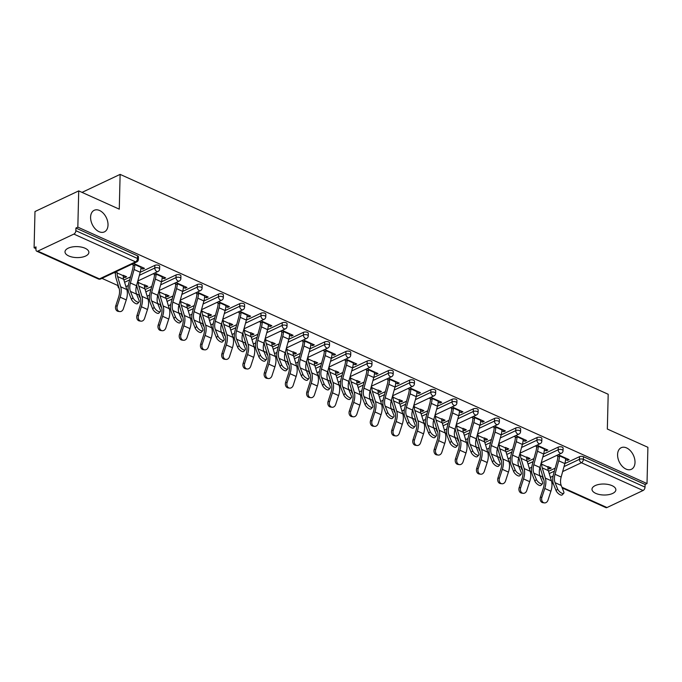 <?xml version="1.0" encoding="UTF-8"?>
<svg xmlns="http://www.w3.org/2000/svg" width="682" height="682" viewBox="0 0 682 682"><rect width="100%" height="100%" fill="white"/><g stroke="black" fill="none" stroke-linecap="round" stroke-linejoin="round"><path stroke-width="1.02" d="M617.585 454.579A11.935 7.817 64.7 0 0 622.214 466.266A11.935 7.817 64.7 0 0 631.396 469.293A11.935 7.817 64.7 0 0 635.01 462.422A11.935 7.817 64.7 0 0 630.381 450.734A11.935 7.817 64.7 0 0 621.2 447.707A11.935 7.817 64.7 0 0 617.585 454.579M90.595 217.166A11.935 7.817 64.7 0 0 95.224 228.854A11.935 7.817 64.7 0 0 104.406 231.88A11.935 7.817 64.7 0 0 108.02 225.009A11.935 7.817 64.7 0 0 103.391 213.321A11.935 7.817 64.7 0 0 94.21 210.295A11.935 7.817 64.7 0 0 90.595 217.166M68.78 255.963A11.935 5.49 -178.6 0 0 81.618 257.25A11.935 5.49 -178.6 0 0 88.873 252.4A11.935 5.49 -178.6 0 0 85.097 248.257A11.935 5.49 -178.6 0 0 72.249 246.961A11.935 5.49 -178.6 0 0 65.003 251.82A11.935 5.49 -178.6 0 0 68.78 255.963M595.77 493.376A11.935 5.49 -178.6 0 0 608.608 494.663A11.935 5.49 -178.6 0 0 615.863 489.812A11.935 5.49 -178.6 0 0 612.086 485.669A11.935 5.49 -178.6 0 0 599.239 484.373A11.935 5.49 -178.6 0 0 591.993 489.224A11.935 5.49 -178.6 0 0 595.77 493.376M34.1 247.796L36.01 246.893L35.95 249.544A2.796 1.679 -65.7 0 0 36.709 251.189A2.796 1.679 -65.7 0 0 37.8 251.121L73.878 234.088A2.796 1.679 -65.7 0 0 75.855 230.704L75.915 228.052L77.833 227.149L78.72 190.892L34.987 211.539L34.1 247.796L35.967 248.64M101.942 278.358L117.96 285.57M123.698 279.33L117.577 276.568A12.498 7.493 -65.7 0 1 117.134 272.945L123.254 275.698A12.498 7.493 -65.7 0 0 123.698 279.33L126.818 289.569L128.216 290.191M136.477 293.916L139.188 295.135M144.934 288.895L138.804 286.133A12.498 7.493 -65.7 0 1 138.361 282.51L144.49 285.264A12.498 7.493 -65.7 0 0 144.934 288.895L148.045 299.134L149.443 299.756M157.713 303.481L160.423 304.701M166.161 298.46L160.04 295.698A12.498 7.493 -65.7 0 1 159.597 292.075L165.717 294.829A12.498 7.493 -65.7 0 0 166.161 298.46L169.281 308.699L170.679 309.321M178.94 313.047L181.651 314.266M190.508 318.255L191.915 318.895M200.176 322.612L202.886 323.831M208.624 317.59L202.503 314.828A12.498 7.493 -65.7 0 1 202.06 311.205L208.18 313.959A12.498 7.493 -65.7 0 0 208.624 317.59L211.744 327.829L213.142 328.46M221.403 332.177L224.122 333.396M229.86 327.155L223.739 324.393A12.498 7.493 -65.7 0 1 223.287 320.77L229.416 323.524A12.498 7.493 -65.7 0 0 229.86 327.155L232.98 337.394L234.378 338.025M242.639 341.742L245.35 342.961M251.095 336.72L244.966 333.958A12.498 7.493 -65.7 0 1 244.523 330.335L250.644 333.089A12.498 7.493 -65.7 0 0 251.095 336.72L254.207 346.959L255.605 347.59M263.866 351.307L266.585 352.526M272.323 346.286L266.202 343.523A12.498 7.493 -65.7 0 1 265.75 339.9L271.879 342.654A12.498 7.493 -65.7 0 0 272.323 346.286L275.443 356.524L276.841 357.155M285.102 360.872L287.813 362.091M293.558 355.851L287.429 353.088A12.498 7.493 -65.7 0 1 286.986 349.465L293.107 352.219A12.498 7.493 -65.7 0 0 293.558 355.851L296.67 366.089L298.068 366.72M306.329 370.437L309.048 371.656M314.786 365.416L308.665 362.654A12.498 7.493 -65.7 0 1 308.221 359.03L314.342 361.792A12.498 7.493 -65.7 0 0 314.786 365.416L317.906 375.654L319.304 376.285M327.565 380.002L330.276 381.229M336.021 374.981L329.892 372.219A12.498 7.493 -65.7 0 1 329.449 368.595L335.578 371.358A12.498 7.493 -65.7 0 0 336.021 374.981L339.133 385.219L340.54 385.85M348.8 389.567L351.511 390.795M357.249 384.546L351.128 381.784A12.498 7.493 -65.7 0 1 350.684 378.16L356.805 380.923A12.498 7.493 -65.7 0 0 357.249 384.546L360.369 394.784L361.767 395.415M370.028 399.132L372.739 400.36M378.484 394.111L372.355 391.349A12.498 7.493 -65.7 0 1 371.912 387.726L378.041 390.488A12.498 7.493 -65.7 0 0 378.484 394.111L381.596 404.349L383.003 404.98M391.263 408.697L393.974 409.925M399.712 403.676L393.591 400.914A12.498 7.493 -65.7 0 1 393.147 397.291L399.268 400.053A12.498 7.493 -65.7 0 0 399.712 403.676L402.832 413.914L404.23 414.545M412.491 418.262L415.21 419.49M420.947 413.241L414.827 410.479A12.498 7.493 -65.7 0 1 414.375 406.856L420.504 409.618A12.498 7.493 -65.7 0 0 420.947 413.241L424.068 423.479L425.466 424.11M433.726 427.827L436.437 429.055M442.183 422.806L436.054 420.044A12.498 7.493 -65.7 0 1 435.61 416.421L441.731 419.183A12.498 7.493 -65.7 0 0 442.183 422.806L445.295 433.044L446.693 433.675M454.954 437.392L457.673 438.62M463.41 432.371L457.29 429.609A12.498 7.493 -65.7 0 1 456.846 425.986L462.967 428.748A12.498 7.493 -65.7 0 0 463.41 432.371L466.531 442.609L467.929 443.24M476.189 446.957L478.9 448.185M484.646 441.936L478.517 439.174A12.498 7.493 -65.7 0 1 478.073 435.551L484.203 438.313A12.498 7.493 -65.7 0 0 484.646 441.936L487.758 452.175L489.164 452.805M497.425 456.522L500.136 457.75M505.873 451.501L499.753 448.739A12.498 7.493 -65.7 0 1 499.309 445.116L505.43 447.878A12.498 7.493 -65.7 0 0 505.873 451.501L508.994 461.74L510.392 462.37M518.652 466.087L521.363 467.315M527.109 461.066L520.98 458.304A12.498 7.493 -65.7 0 1 520.537 454.681L526.666 457.443A12.498 7.493 -65.7 0 0 527.109 461.066L530.221 471.305L531.628 471.935M539.888 475.652L542.599 476.88M78.72 190.892L119.273 209.161L120.126 174.387L82.028 192.384M120.126 174.387L608.191 394.264L607.338 429.038L647.9 447.307L647.013 483.564L645.104 484.467L583.451 456.693L583.383 459.344L645.036 487.118L645.104 484.467M645.036 487.118A2.796 1.679 114.3 0 1 643.066 490.503L606.98 507.544A2.796 1.679 114.3 0 1 605.897 507.613L562.198 487.92M77.833 227.149L647.013 483.564M558.208 454.732L569.095 459.642L567.441 460.418L567.475 458.909M547.91 466.565L551.244 468.065L549.59 468.849L549.624 467.341M556.546 455.516L559.445 456.821M565.566 459.583L567.441 460.418M541.781 463.803L541.031 463.462M547.91 468.091L549.59 468.849M123.902 279.987L130.535 276.858M140.211 272.288L154.848 265.375A2.796 1.287 1.4 0 1 158.804 265.392A2.796 1.287 1.4 0 1 159.69 266.364L159.622 269.015A2.796 1.287 1.4 0 0 158.744 268.043A2.796 1.287 -178.6 0 0 154.788 268.026L154.848 265.375M75.915 228.052L137.576 255.827A2.796 1.287 1.4 0 1 138.455 256.799L138.395 259.45A2.796 1.287 1.4 0 0 137.508 258.478L137.576 255.827M548.541 471.288L555.182 468.159M563.733 493.282L562.207 494.893A4.194 1.679 -136.6 0 1 559.138 494.169A4.194 1.679 -136.6 0 1 556.086 490.639L557.612 489.02A4.194 1.679 43.4 0 0 560.664 492.549A4.194 1.679 43.4 0 0 563.733 493.282A4.194 1.679 43.4 0 0 563.741 491.782L561.209 485.456A12.498 7.493 114.3 0 1 560.527 481.168A12.498 7.493 114.3 0 1 561.167 477.033L564.858 463.572L579.495 456.676A2.796 1.287 1.4 0 1 583.451 456.693M162.163 277.847L164.03 278.682L165.683 277.898L154.797 272.996M153.143 273.78L156.033 275.085M144.499 284.829L147.841 286.329L146.178 287.113L146.221 285.596M144.499 286.355L146.178 287.113M138.369 282.067L137.619 281.726M166.365 299.117L172.998 295.988M182.682 291.419L197.32 284.505A2.796 1.287 1.4 0 1 201.267 284.522A2.796 1.287 1.4 0 1 202.153 285.494L202.094 288.145A2.796 1.287 1.4 0 0 201.207 287.173A2.796 1.287 -178.6 0 0 197.251 287.156L197.32 284.505M204.626 296.977L206.493 297.812L208.155 297.037L197.26 292.126M195.606 292.91L198.496 294.215M186.962 303.959L190.304 305.459L188.641 306.244L188.684 304.726M186.97 305.485L188.641 306.244M180.832 301.197L180.082 300.856M208.828 318.247L215.469 315.118M225.145 310.549L239.783 303.635A2.796 1.287 1.4 0 1 243.73 303.652A2.796 1.287 1.4 0 1 244.616 304.624L244.557 307.275A2.796 1.287 1.4 0 0 243.67 306.303A2.796 1.287 -178.6 0 0 239.714 306.286L239.783 303.635M247.089 316.107L248.956 316.942L250.618 316.167L239.723 311.256M238.069 312.041L240.968 313.345M229.425 323.089L232.767 324.589L231.104 325.374L231.147 323.856M229.433 324.615L231.104 325.374M223.304 320.327L222.554 319.986M251.291 337.377L257.932 334.248M266.483 359.371L264.957 360.983A4.194 1.679 -136.6 0 1 261.888 360.258A4.194 1.679 -136.6 0 1 258.845 356.729L260.371 355.109A4.194 1.679 43.4 0 0 263.414 358.638A4.194 1.679 43.4 0 0 266.483 359.371A4.194 1.679 43.4 0 0 266.492 357.871L263.96 351.545A12.498 7.493 114.3 0 1 263.278 347.257A12.498 7.493 114.3 0 1 263.917 343.123L267.608 329.662L282.246 322.765A2.796 1.287 1.4 0 1 286.201 322.782A2.796 1.287 1.4 0 1 287.079 323.754L287.02 326.405A2.796 1.287 1.4 0 0 286.133 325.433A2.796 1.287 -178.6 0 0 282.178 325.416L282.246 322.765M289.552 335.237L291.419 336.073L293.081 335.297L282.186 330.386M280.532 331.171L283.431 332.475M271.888 342.219L275.23 343.719L273.576 344.504L273.61 342.995M271.896 343.745L273.576 344.504M265.767 339.457L265.017 339.116M293.754 356.507L300.395 353.378M308.946 378.501L307.42 380.113A4.194 1.679 -136.6 0 1 304.351 379.388A4.194 1.679 -136.6 0 1 301.308 375.859L302.834 374.239A4.194 1.679 43.4 0 0 305.877 377.768A4.194 1.679 43.4 0 0 308.946 378.501A4.194 1.679 43.4 0 0 308.955 377.001L306.423 370.676A12.498 7.493 114.3 0 1 305.749 366.387A12.498 7.493 114.3 0 1 306.38 362.253L310.071 348.792L324.709 341.895A2.796 1.287 1.4 0 1 328.664 341.912A2.796 1.287 1.4 0 1 329.551 342.884L329.483 345.535A2.796 1.287 1.4 0 0 328.596 344.563A2.796 1.287 -178.6 0 0 324.641 344.546L324.709 341.895M332.015 354.367L333.882 355.203L335.544 354.427L324.658 349.516M322.995 350.301L325.894 351.605M314.351 361.349L317.693 362.85L316.039 363.634L316.073 362.125M314.359 362.875L316.039 363.634M308.23 358.587L307.48 358.246M336.217 375.637L342.858 372.508M351.409 397.632L349.883 399.243A4.194 1.679 -136.6 0 1 346.814 398.518A4.194 1.679 -136.6 0 1 343.771 394.989L345.297 393.369A4.194 1.679 43.4 0 0 348.34 396.898A4.194 1.679 43.4 0 0 351.409 397.632A4.194 1.679 43.4 0 0 351.418 396.131L348.886 389.806A12.498 7.493 114.3 0 1 348.212 385.518A12.498 7.493 114.3 0 1 348.843 381.383L352.543 367.922L367.172 361.025A2.796 1.287 1.4 0 1 371.127 361.042A2.796 1.287 1.4 0 1 372.014 362.014L371.946 364.665A2.796 1.287 1.4 0 0 371.059 363.694A2.796 1.287 -178.6 0 0 367.104 363.677L367.172 361.025M374.478 373.497L376.353 374.333L378.007 373.557L367.121 368.647M365.458 369.431L368.357 370.735M356.814 380.479L360.156 381.98L358.502 382.764L358.536 381.255M356.822 382.005L358.502 382.764M350.693 377.717L349.943 377.376M378.689 394.767L385.321 391.639M394.997 387.069L409.635 380.155A2.796 1.287 1.4 0 1 413.59 380.172A2.796 1.287 1.4 0 1 414.477 381.144L414.409 383.796A2.796 1.287 1.4 0 0 413.522 382.824A2.796 1.287 -178.6 0 0 409.575 382.807L409.635 380.155M416.941 392.627L418.816 393.463L420.47 392.687L409.584 387.777M407.921 388.561L410.82 389.865M399.285 399.609L402.619 401.11L400.965 401.894L400.999 400.385M399.285 401.135L400.965 401.894M393.156 396.847L392.406 396.506M421.152 413.897L427.785 410.769M437.46 406.199L452.098 399.285A2.796 1.287 1.4 0 1 456.053 399.302A2.796 1.287 1.4 0 1 456.94 400.274L456.872 402.926A2.796 1.287 1.4 0 0 455.994 401.954A2.796 1.287 -178.6 0 0 452.038 401.937L452.098 399.285M459.412 411.757L461.279 412.593L462.933 411.817L452.047 406.907M450.393 407.691L453.283 408.995M441.748 418.739L445.09 420.24L443.428 421.024L443.462 419.515M441.748 420.265L443.428 421.024M435.619 415.977L434.869 415.636M463.615 433.027L470.248 429.899M478.798 455.022L477.272 456.633A4.194 1.679 -136.6 0 1 474.212 455.908A4.194 1.679 -136.6 0 1 471.16 452.379L472.686 450.759A4.194 1.679 43.4 0 0 475.738 454.289A4.194 1.679 43.4 0 0 478.798 455.022A4.194 1.679 43.4 0 0 478.815 453.521L476.283 447.196A12.498 7.493 114.3 0 1 475.601 442.908A12.498 7.493 114.3 0 1 476.232 438.773L479.932 425.312L494.561 418.416A2.796 1.287 1.4 0 1 498.516 418.433A2.796 1.287 1.4 0 1 499.403 419.404L499.335 422.056A2.796 1.287 1.4 0 0 498.457 421.084A2.796 1.287 -178.6 0 0 494.501 421.067L494.561 418.416M501.875 430.888L503.742 431.723L505.396 430.947L494.51 426.037M492.856 426.821L495.746 428.125M484.211 437.87L487.553 439.37L485.891 440.154L485.934 438.645M484.211 439.396L485.891 440.154M478.082 435.107L477.332 434.766M506.078 452.157L512.719 449.029M521.261 474.152L519.744 475.763A4.194 1.679 -136.6 0 1 516.675 475.039A4.194 1.679 -136.6 0 1 513.623 471.509L515.149 469.889A4.194 1.679 43.4 0 0 518.201 473.419A4.194 1.679 43.4 0 0 521.261 474.152A4.194 1.679 43.4 0 0 521.278 472.652L518.746 466.326A12.498 7.493 114.3 0 1 518.064 462.038A12.498 7.493 114.3 0 1 518.704 457.903L522.395 444.442L537.032 437.546A2.796 1.287 1.4 0 1 540.979 437.563A2.796 1.287 1.4 0 1 541.866 438.535L541.806 441.186A2.796 1.287 1.4 0 0 540.92 440.214A2.796 1.287 -178.6 0 0 536.964 440.197L537.032 437.546M544.338 450.018L546.205 450.853L547.868 450.077L536.973 445.167M535.319 445.951L538.209 447.256M526.674 457L530.016 458.5L528.354 459.284L528.397 457.775M526.683 458.526L528.354 459.284M520.554 454.238L519.795 453.897M527.305 461.723L533.946 458.594M543.622 454.024L558.26 447.111A2.796 1.287 1.4 0 1 562.215 447.128A2.796 1.287 1.4 0 1 563.102 448.1L563.034 450.751A2.796 1.287 1.4 0 0 562.147 449.779A2.796 1.287 -178.6 0 0 558.2 449.762L558.26 447.111M505.439 447.435L508.781 448.935L507.127 449.719L507.161 448.21M505.447 448.961L507.127 449.719M499.318 444.673L498.568 444.332M523.103 440.453L524.978 441.288L526.632 440.512L515.745 435.602M514.083 436.386L516.982 437.691M484.842 442.592L491.483 439.464M501.159 434.894L515.797 427.981A2.796 1.287 1.4 0 1 519.752 427.998A2.796 1.287 1.4 0 1 520.639 428.969L520.571 431.621A2.796 1.287 1.4 0 0 519.684 430.649A2.796 1.287 -178.6 0 0 515.728 430.632L515.797 427.981M462.976 428.305L466.317 429.805L464.664 430.589L464.698 429.08M462.984 429.831L464.664 430.589M456.855 425.542L456.105 425.201M480.639 421.323L482.506 422.158L484.169 421.382L473.282 416.472M471.62 417.256L474.519 418.56M442.379 423.462L449.02 420.334M457.571 445.457L456.045 447.068A4.194 1.679 -136.6 0 1 452.976 446.343A4.194 1.679 -136.6 0 1 449.932 442.814L451.458 441.194A4.194 1.679 43.4 0 0 454.502 444.724A4.194 1.679 43.4 0 0 457.571 445.457A4.194 1.679 43.4 0 0 457.579 443.956L455.047 437.631A12.498 7.493 114.3 0 1 454.365 433.343A12.498 7.493 114.3 0 1 455.005 429.208L458.696 415.747L473.334 408.85A2.796 1.287 1.4 0 1 477.289 408.868A2.796 1.287 1.4 0 1 478.167 409.839L478.108 412.491A2.796 1.287 1.4 0 0 477.221 411.519A2.796 1.287 -178.6 0 0 473.265 411.502L473.334 408.85M420.513 409.174L423.854 410.675L422.201 411.459L422.235 409.95M420.521 410.7L422.201 411.459M414.392 406.412L413.642 406.071M438.176 402.192L440.043 403.028L441.706 402.252L430.811 397.342M429.157 398.126L432.056 399.43M399.916 404.332L406.557 401.204M415.108 426.327L413.582 427.938A4.194 1.679 -136.6 0 1 410.513 427.213A4.194 1.679 -136.6 0 1 407.469 423.684L408.987 422.064A4.194 1.679 43.4 0 0 412.039 425.594A4.194 1.679 43.4 0 0 415.108 426.327A4.194 1.679 43.4 0 0 415.116 424.826L412.584 418.501A12.498 7.493 114.3 0 1 411.902 414.213A12.498 7.493 114.3 0 1 412.542 410.078L416.233 396.617L430.871 389.72A2.796 1.287 1.4 0 1 434.826 389.737A2.796 1.287 1.4 0 1 435.704 390.709L435.645 393.361A2.796 1.287 1.4 0 0 434.758 392.389A2.796 1.287 -178.6 0 0 430.802 392.372L430.871 389.72M378.05 390.044L381.391 391.545L379.729 392.329L379.772 390.82M378.058 391.57L379.729 392.329M371.929 387.282L371.178 386.941M395.713 383.062L397.58 383.898L399.243 383.122L388.348 378.212M386.694 378.996L389.593 380.3M357.453 385.202L364.094 382.073M372.645 407.197L371.119 408.808A4.194 1.679 -136.6 0 1 368.05 408.083A4.194 1.679 -136.6 0 1 364.998 404.554L366.524 402.934A4.194 1.679 43.4 0 0 369.576 406.463A4.194 1.679 43.4 0 0 372.645 407.197A4.194 1.679 43.4 0 0 372.653 405.696L370.121 399.371A12.498 7.493 114.3 0 1 369.439 395.083A12.498 7.493 114.3 0 1 370.079 390.948L373.77 377.487L388.408 370.59A2.796 1.287 1.4 0 1 392.355 370.607A2.796 1.287 1.4 0 1 393.241 371.579L393.182 374.23A2.796 1.287 1.4 0 0 392.295 373.259A2.796 1.287 -178.6 0 0 388.339 373.242L388.408 370.59M335.587 370.914L338.928 372.415L337.266 373.199L337.309 371.69M335.587 372.44L337.266 373.199M329.457 368.152L328.707 367.811M353.25 363.932L355.117 364.768L356.771 363.992L345.885 359.082M344.231 359.866L347.121 361.17M314.99 366.072L321.623 362.943M331.307 358.374L345.936 351.46A2.796 1.287 1.4 0 1 349.892 351.477A2.796 1.287 1.4 0 1 350.778 352.449L350.71 355.1A2.796 1.287 1.4 0 0 349.832 354.128A2.796 1.287 -178.6 0 0 345.876 354.111L345.936 351.46M293.124 351.784L296.465 353.285L294.803 354.069L294.837 352.56M293.124 353.31L294.803 354.069M286.994 349.022L286.244 348.681M310.787 344.802L312.654 345.638L314.308 344.862L303.422 339.951M301.768 340.736L304.658 342.04M272.527 346.942L279.16 343.813M288.836 339.244L303.473 332.33A2.796 1.287 1.4 0 1 307.429 332.347A2.796 1.287 1.4 0 1 308.315 333.319L308.247 335.97A2.796 1.287 1.4 0 0 307.369 334.998A2.796 1.287 -178.6 0 0 303.413 334.981L303.473 332.33M250.661 332.654L253.994 334.154L252.34 334.939L252.374 333.43M250.661 334.18L252.34 334.939M244.531 329.892L243.781 329.551M268.324 325.672L270.191 326.507L271.845 325.732L260.959 320.821M259.296 321.606L262.195 322.91M230.064 327.812L236.697 324.683M245.247 349.806L243.721 351.418A4.194 1.679 -136.6 0 1 240.652 350.693A4.194 1.679 -136.6 0 1 237.609 347.164L239.135 345.544A4.194 1.679 43.4 0 0 242.178 349.073A4.194 1.679 43.4 0 0 245.247 349.806A4.194 1.679 43.4 0 0 245.256 348.306L242.732 341.98A12.498 7.493 114.3 0 1 242.05 337.692A12.498 7.493 114.3 0 1 242.681 333.558L246.381 320.097L261.01 313.2A2.796 1.287 1.4 0 1 264.966 313.217A2.796 1.287 1.4 0 1 265.852 314.189L265.784 316.84A2.796 1.287 1.4 0 0 264.897 315.868A2.796 1.287 -178.6 0 0 260.95 315.851L261.01 313.2M208.189 313.524L211.531 315.024L209.877 315.809L209.911 314.291M208.198 315.05L209.877 315.809M202.068 310.762L201.318 310.421M225.853 306.542L227.728 307.377L229.382 306.602L218.496 301.691M216.833 302.476L219.732 303.78M187.593 308.682L194.234 305.553M202.784 330.676L201.258 332.287A4.194 1.679 -136.6 0 1 198.189 331.563A4.194 1.679 -136.6 0 1 195.146 328.025L196.672 326.414A4.194 1.679 43.4 0 0 199.715 329.943A4.194 1.679 43.4 0 0 202.784 330.676A4.194 1.679 43.4 0 0 202.793 329.176L200.261 322.85A12.498 7.493 114.3 0 1 199.587 318.562A12.498 7.493 114.3 0 1 200.218 314.428L203.918 300.967L218.547 294.07A2.796 1.287 1.4 0 1 222.502 294.087A2.796 1.287 1.4 0 1 223.389 295.059L223.321 297.71A2.796 1.287 1.4 0 0 222.434 296.738A2.796 1.287 -178.6 0 0 218.487 296.721L218.547 294.07M165.726 294.394L169.068 295.894L167.414 296.679L167.448 295.161M165.735 295.92L167.414 296.679M159.605 291.632L158.855 291.291M183.39 287.412L185.265 288.247L186.919 287.472L176.033 282.561M174.37 283.345L177.269 284.65M145.13 289.552L151.771 286.423M160.321 311.546L158.795 313.157A4.194 1.679 -136.6 0 1 155.726 312.433A4.194 1.679 -136.6 0 1 152.683 308.895L154.209 307.284A4.194 1.679 43.4 0 0 157.252 310.813A4.194 1.679 43.4 0 0 160.321 311.546A4.194 1.679 43.4 0 0 160.33 310.046L157.798 303.72A12.498 7.493 114.3 0 1 157.124 299.432A12.498 7.493 114.3 0 1 157.755 295.297L161.455 281.837L176.084 274.94A2.796 1.287 1.4 0 1 180.039 274.957A2.796 1.287 1.4 0 1 180.926 275.929L180.858 278.58A2.796 1.287 1.4 0 0 179.971 277.608A2.796 1.287 -178.6 0 0 176.016 277.591L176.084 274.94M123.263 275.264L126.605 276.764L124.951 277.548L124.985 276.031M114.056 272.638L115.48 273.286M123.272 276.79L124.951 277.548M117.142 272.502L115.718 271.862M140.927 268.282L142.794 269.117L144.456 268.333L133.561 263.431M131.907 264.215L134.806 265.52M546.205 450.853L546.239 449.344M524.978 441.288L525.012 439.779M503.742 431.723L503.776 430.214M482.506 422.158L482.549 420.649M461.279 412.593L461.313 411.084M440.043 403.028L440.086 401.519M418.816 393.463L418.85 391.954M397.58 383.898L397.623 382.389M376.353 374.333L376.387 372.824M355.117 364.768L355.152 363.259M333.882 355.203L333.924 353.694M312.654 345.638L312.688 344.129M291.419 336.073L291.461 334.564M270.191 326.507L270.225 324.999M248.956 316.942L248.998 315.434M227.728 307.377L227.762 305.868M206.493 297.812L206.527 296.303M185.265 288.247L185.299 286.738M164.03 278.682L164.064 277.173M142.794 269.117L142.836 267.608M557.612 489.02L555.088 482.703A12.498 7.493 114.3 0 1 554.406 478.406A12.498 7.493 114.3 0 1 555.037 474.271L558.737 460.81A14.919 8.951 -65.7 0 0 559.496 455.874L559.504 455.32M557.85 456.105L557.833 456.659A12.498 7.493 114.3 0 1 557.203 460.793L553.503 474.254A14.919 8.951 -65.7 0 0 552.744 479.19A14.919 8.951 -65.7 0 0 553.562 484.314L556.086 490.639M558.737 460.81L564.858 463.572A14.919 8.951 -65.7 0 0 565.617 458.636L565.634 458.082M544.389 502.89A4.194 3.308 97.5 0 0 548.004 500.102L550.903 491.219A14.919 8.951 114.3 0 0 551.985 485.2A14.919 8.951 114.3 0 0 551.457 480.87L548.337 470.631A12.498 7.493 -65.7 0 1 547.893 467.008L541.772 464.246A12.498 7.493 -65.7 0 0 542.216 467.869L545.336 478.108A14.919 8.951 114.3 0 1 545.864 482.438A14.919 8.951 114.3 0 1 544.782 488.465L541.875 497.349A4.194 3.308 97.5 0 0 544.389 502.89L542.906 502.694A4.194 3.308 -82.5 0 1 540.4 497.152L543.298 488.269A12.498 7.493 -65.7 0 0 544.202 483.223A12.498 7.493 -65.7 0 0 543.759 479.599L540.647 469.352A14.919 8.951 114.3 0 1 540.153 466.659M542.497 483.717L540.971 485.328A4.194 1.679 -136.6 0 1 537.902 484.604A4.194 1.679 -136.6 0 1 534.859 481.074L536.384 479.455A4.194 1.679 43.4 0 0 539.428 482.984A4.194 1.679 43.4 0 0 542.497 483.717A4.194 1.679 43.4 0 0 542.505 482.217L539.974 475.891A12.498 7.493 114.3 0 1 539.3 471.603A12.498 7.493 114.3 0 1 539.931 467.468L543.631 454.007A14.919 8.951 -65.7 0 0 544.389 449.071L544.398 448.517M536.384 479.455L533.853 473.138A12.498 7.493 114.3 0 1 533.171 468.841A12.498 7.493 114.3 0 1 533.81 464.706L537.501 451.245A14.919 8.951 -65.7 0 0 538.26 446.309L538.277 445.755M536.615 446.539L536.606 447.094A12.498 7.493 114.3 0 1 535.967 451.228L532.275 464.689A14.919 8.951 -65.7 0 0 531.517 469.625A14.919 8.951 -65.7 0 0 532.327 474.749L534.859 481.074M515.149 469.889L512.617 463.572A12.498 7.493 114.3 0 1 511.943 459.276A12.498 7.493 114.3 0 1 512.574 455.141L516.274 441.68A14.919 8.951 -65.7 0 0 517.033 436.744L517.041 436.19M515.387 436.974L515.37 437.529A12.498 7.493 114.3 0 1 514.74 441.663L511.04 455.124A14.919 8.951 -65.7 0 0 510.281 460.06A14.919 8.951 -65.7 0 0 511.091 465.184L513.623 471.509M516.274 441.68L522.395 444.442A14.919 8.951 -65.7 0 0 523.154 439.506L523.171 438.952M500.034 464.587L498.508 466.198A4.194 1.679 -136.6 0 1 495.439 465.474A4.194 1.679 -136.6 0 1 492.395 461.944L493.921 460.324A4.194 1.679 43.4 0 0 496.965 463.854A4.194 1.679 43.4 0 0 500.034 464.587A4.194 1.679 43.4 0 0 500.042 463.087L497.51 456.761A12.498 7.493 114.3 0 1 496.837 452.473A12.498 7.493 114.3 0 1 497.468 448.338L501.168 434.877A14.919 8.951 -65.7 0 0 501.918 429.941L501.935 429.387M493.921 460.324L491.39 454.007A12.498 7.493 114.3 0 1 490.708 449.711A12.498 7.493 114.3 0 1 491.347 445.576L495.038 432.115A14.919 8.951 -65.7 0 0 495.797 427.179L495.814 426.625M494.152 427.409L494.143 427.964A12.498 7.493 114.3 0 1 493.504 432.098L489.812 445.559A14.919 8.951 -65.7 0 0 489.054 450.495A14.919 8.951 -65.7 0 0 489.864 455.619L492.395 461.944M472.686 450.759L470.154 444.442A12.498 7.493 114.3 0 1 469.48 440.146A12.498 7.493 114.3 0 1 470.111 436.011L473.811 422.55A14.919 8.951 -65.7 0 0 474.561 417.614L474.578 417.06M472.924 417.844L472.907 418.398A12.498 7.493 114.3 0 1 472.276 422.533L468.577 435.994A14.919 8.951 -65.7 0 0 467.818 440.93A14.919 8.951 -65.7 0 0 468.628 446.054L471.16 452.379M473.811 422.55L479.932 425.312A14.919 8.951 -65.7 0 0 480.691 420.376L480.699 419.822M451.458 441.194L448.927 434.877A12.498 7.493 114.3 0 1 448.244 430.581A12.498 7.493 114.3 0 1 448.875 426.446L452.575 412.985A14.919 8.951 -65.7 0 0 453.334 408.049L453.342 407.495M451.689 408.279L451.672 408.833A12.498 7.493 114.3 0 1 451.041 412.968L447.341 426.429A14.919 8.951 -65.7 0 0 446.591 431.365A14.919 8.951 -65.7 0 0 447.401 436.489L449.932 442.814M452.575 412.985L458.696 415.747A14.919 8.951 -65.7 0 0 459.455 410.811L459.472 410.257M520.98 458.304L524.1 468.543A14.919 8.951 114.3 0 1 524.629 472.873A14.919 8.951 114.3 0 1 523.546 478.9L520.647 487.783A4.194 3.308 97.5 0 0 523.154 493.325L521.679 493.129A4.194 3.308 -82.5 0 1 519.164 487.587L522.062 478.704A12.498 7.493 -65.7 0 0 522.975 473.658A12.498 7.493 -65.7 0 0 522.531 470.034L519.411 459.787A14.919 8.951 114.3 0 1 518.925 457.093M524.1 468.543L530.221 471.305A14.919 8.951 114.3 0 1 530.758 475.635A14.919 8.951 114.3 0 1 529.675 481.654L526.768 490.537A4.194 3.308 97.5 0 1 523.154 493.325M499.753 448.739L502.864 458.977A14.919 8.951 114.3 0 1 503.401 463.308A14.919 8.951 114.3 0 1 502.319 469.335L499.412 478.218A4.194 3.308 97.5 0 0 501.926 483.76L500.443 483.564A4.194 3.308 -82.5 0 1 497.928 478.022L500.835 469.139A12.498 7.493 -65.7 0 0 501.739 464.092A12.498 7.493 -65.7 0 0 501.296 460.469L498.184 450.222A14.919 8.951 114.3 0 1 497.69 447.528M502.864 458.977L508.994 461.74A14.919 8.951 114.3 0 1 509.522 466.07A14.919 8.951 114.3 0 1 508.44 472.089L505.541 480.972A4.194 3.308 97.5 0 1 501.926 483.76M478.517 439.174L481.637 449.412A14.919 8.951 114.3 0 1 482.165 453.743A14.919 8.951 114.3 0 1 481.083 459.77L478.184 468.653A4.194 3.308 97.5 0 0 480.691 474.195L479.207 473.999A4.194 3.308 -82.5 0 1 476.701 468.457L479.599 459.574A12.498 7.493 -65.7 0 0 480.512 454.527A12.498 7.493 -65.7 0 0 480.068 450.904L476.948 440.657A14.919 8.951 114.3 0 1 476.454 437.963M481.637 449.412L487.758 452.175A14.919 8.951 114.3 0 1 488.295 456.505A14.919 8.951 114.3 0 1 487.204 462.524L484.305 471.407A4.194 3.308 97.5 0 1 480.691 474.195M457.29 429.609L460.401 439.847A14.919 8.951 114.3 0 1 460.938 444.178A14.919 8.951 114.3 0 1 459.847 450.205L456.949 459.088A4.194 3.308 97.5 0 0 459.463 464.63L457.98 464.433A4.194 3.308 -82.5 0 1 455.465 458.892L458.372 450.009A12.498 7.493 -65.7 0 0 459.276 444.962A12.498 7.493 -65.7 0 0 458.833 441.339L455.712 431.092A14.919 8.951 114.3 0 1 455.226 428.398M460.401 439.847L466.531 442.609A14.919 8.951 114.3 0 1 467.059 446.94A14.919 8.951 114.3 0 1 465.977 452.959L463.069 461.842A4.194 3.308 97.5 0 1 459.463 464.63M436.054 420.044L439.174 430.282A14.919 8.951 114.3 0 1 439.702 434.613A14.919 8.951 114.3 0 1 438.62 440.64L435.713 449.523A4.194 3.308 97.5 0 0 438.228 455.064L436.744 454.868A4.194 3.308 -82.5 0 1 434.238 449.327L437.136 440.444A12.498 7.493 -65.7 0 0 438.049 435.397A12.498 7.493 -65.7 0 0 437.597 431.774L434.485 421.527A14.919 8.951 114.3 0 1 433.991 418.833M439.174 430.282L445.295 433.044A14.919 8.951 114.3 0 1 445.823 437.375A14.919 8.951 114.3 0 1 444.741 443.394L441.842 452.277A4.194 3.308 97.5 0 1 438.228 455.064M436.335 435.892L434.809 437.503A4.194 1.679 -136.6 0 1 431.749 436.778A4.194 1.679 -136.6 0 1 428.697 433.249L430.223 431.629A4.194 1.679 43.4 0 0 433.266 435.159A4.194 1.679 43.4 0 0 436.335 435.892A4.194 1.679 43.4 0 0 436.344 434.391L433.82 428.066A12.498 7.493 114.3 0 1 433.138 423.778A12.498 7.493 114.3 0 1 433.769 419.643L437.469 406.182A14.919 8.951 -65.7 0 0 438.228 401.246L438.236 400.684M430.223 431.629L427.691 425.312A12.498 7.493 114.3 0 1 427.009 421.016A12.498 7.493 114.3 0 1 427.648 416.881L431.339 403.42A14.919 8.951 -65.7 0 0 432.098 398.484L432.115 397.93M430.453 398.714L430.444 399.268A12.498 7.493 114.3 0 1 429.805 403.403L426.114 416.864A14.919 8.951 -65.7 0 0 425.355 421.8A14.919 8.951 -65.7 0 0 426.165 426.923L428.697 433.249M414.827 410.479L417.938 420.717A14.919 8.951 114.3 0 1 418.467 425.048A14.919 8.951 114.3 0 1 417.384 431.075L414.486 439.958A4.194 3.308 97.5 0 0 417 445.499L415.517 445.303A4.194 3.308 -82.5 0 1 413.002 439.762L415.909 430.879A12.498 7.493 -65.7 0 0 416.813 425.832A12.498 7.493 -65.7 0 0 416.37 422.209L413.249 411.962A14.919 8.951 114.3 0 1 412.763 409.268M417.938 420.717L424.068 423.479A14.919 8.951 114.3 0 1 424.596 427.81A14.919 8.951 114.3 0 1 423.513 433.829L420.606 442.712A4.194 3.308 97.5 0 1 417 445.499M408.987 422.064L406.463 415.747A12.498 7.493 114.3 0 1 405.781 411.451A12.498 7.493 114.3 0 1 406.412 407.316L410.112 393.855A14.919 8.951 -65.7 0 0 410.871 388.919L410.879 388.365M409.226 389.149L409.209 389.703A12.498 7.493 114.3 0 1 408.578 393.838L404.878 407.299A14.919 8.951 -65.7 0 0 404.119 412.235A14.919 8.951 -65.7 0 0 404.938 417.358L407.469 423.684M410.112 393.855L416.233 396.617A14.919 8.951 -65.7 0 0 416.992 391.681L417.009 391.118M393.591 400.914L396.711 411.152A14.919 8.951 114.3 0 1 397.239 415.483A14.919 8.951 114.3 0 1 396.157 421.51L393.25 430.393A4.194 3.308 97.5 0 0 395.765 435.934L394.281 435.738A4.194 3.308 -82.5 0 1 391.775 430.197L394.673 421.314A12.498 7.493 -65.7 0 0 395.577 416.267A12.498 7.493 -65.7 0 0 395.134 412.644L392.022 402.397A14.919 8.951 114.3 0 1 391.528 399.703M396.711 411.152L402.832 413.914A14.919 8.951 114.3 0 1 403.36 418.245A14.919 8.951 114.3 0 1 402.278 424.264L399.379 433.147A4.194 3.308 97.5 0 1 395.765 435.934M393.872 416.762L392.346 418.373A4.194 1.679 -136.6 0 1 389.277 417.648A4.194 1.679 -136.6 0 1 386.234 414.119L387.76 412.499A4.194 1.679 43.4 0 0 390.803 416.029A4.194 1.679 43.4 0 0 393.872 416.762A4.194 1.679 43.4 0 0 393.881 415.261L391.349 408.936A12.498 7.493 114.3 0 1 390.675 404.648A12.498 7.493 114.3 0 1 391.306 400.513L395.006 387.052A14.919 8.951 -65.7 0 0 395.765 382.116L395.773 381.553M387.76 412.499L385.228 406.182A12.498 7.493 114.3 0 1 384.546 401.886A12.498 7.493 114.3 0 1 385.185 397.751L388.876 384.29A14.919 8.951 -65.7 0 0 389.635 379.354L389.652 378.8M387.99 379.584L387.981 380.138A12.498 7.493 114.3 0 1 387.342 384.273L383.651 397.734A14.919 8.951 -65.7 0 0 382.892 402.67A14.919 8.951 -65.7 0 0 383.702 407.793L386.234 414.119M372.355 391.349L375.475 401.587A14.919 8.951 114.3 0 1 376.004 405.918A14.919 8.951 114.3 0 1 374.921 411.937L372.022 420.828A4.194 3.308 97.5 0 0 374.529 426.369L373.054 426.173A4.194 3.308 -82.5 0 1 370.539 420.632L373.438 411.74A12.498 7.493 -65.7 0 0 374.35 406.702A12.498 7.493 -65.7 0 0 373.907 403.079L370.786 392.832A14.919 8.951 114.3 0 1 370.3 390.138M375.475 401.587L381.596 404.349A14.919 8.951 114.3 0 1 382.133 408.68A14.919 8.951 114.3 0 1 381.05 414.699L378.143 423.582A4.194 3.308 97.5 0 1 374.529 426.369M366.524 402.934L363.992 396.617A12.498 7.493 114.3 0 1 363.318 392.32A12.498 7.493 114.3 0 1 363.949 388.186L367.649 374.725A14.919 8.951 -65.7 0 0 368.408 369.789L368.416 369.235M366.763 370.019L366.745 370.573A12.498 7.493 114.3 0 1 366.115 374.708L362.415 388.169A14.919 8.951 -65.7 0 0 361.656 393.105A14.919 8.951 -65.7 0 0 362.474 398.228L364.998 404.554M367.649 374.725L373.77 377.487A14.919 8.951 -65.7 0 0 374.529 372.551L374.546 371.988M351.128 381.784L354.239 392.022A14.919 8.951 114.3 0 1 354.776 396.353A14.919 8.951 114.3 0 1 353.694 402.371L350.787 411.263A4.194 3.308 97.5 0 0 353.302 416.804L351.818 416.608A4.194 3.308 -82.5 0 1 349.303 411.067L352.21 402.175A12.498 7.493 -65.7 0 0 353.114 397.137A12.498 7.493 -65.7 0 0 352.671 393.514L349.559 383.267A14.919 8.951 114.3 0 1 349.065 380.573M354.239 392.022L360.369 394.784A14.919 8.951 114.3 0 1 360.897 399.115A14.919 8.951 114.3 0 1 359.815 405.134L356.916 414.017A4.194 3.308 97.5 0 1 353.302 416.804M345.297 393.369L342.765 387.052A12.498 7.493 114.3 0 1 342.083 382.755A12.498 7.493 114.3 0 1 342.722 378.621L346.413 365.16A14.919 8.951 -65.7 0 0 347.172 360.224L347.189 359.67M345.527 360.454L345.518 361.008A12.498 7.493 114.3 0 1 344.879 365.143L341.188 378.604A14.919 8.951 -65.7 0 0 340.429 383.54A14.919 8.951 -65.7 0 0 341.239 388.663L343.771 394.989M346.413 365.16L352.543 367.922A14.919 8.951 -65.7 0 0 353.293 362.986L353.31 362.423M329.892 372.219L333.012 382.457A14.919 8.951 114.3 0 1 333.541 386.788A14.919 8.951 114.3 0 1 332.458 392.806L329.559 401.698A4.194 3.308 97.5 0 0 332.066 407.239L330.591 407.043A4.194 3.308 -82.5 0 1 328.076 401.502L330.975 392.61A12.498 7.493 -65.7 0 0 331.887 387.572A12.498 7.493 -65.7 0 0 331.443 383.949L328.323 373.702A14.919 8.951 114.3 0 1 327.837 371.008M333.012 382.457L339.133 385.219A14.919 8.951 114.3 0 1 339.67 389.55A14.919 8.951 114.3 0 1 338.587 395.569L335.68 404.452A4.194 3.308 97.5 0 1 332.066 407.239M330.173 388.067L328.647 389.678A4.194 1.679 -136.6 0 1 325.587 388.953A4.194 1.679 -136.6 0 1 322.535 385.424L324.061 383.804A4.194 1.679 43.4 0 0 327.113 387.333A4.194 1.679 43.4 0 0 330.173 388.067A4.194 1.679 43.4 0 0 330.19 386.566L327.658 380.241A12.498 7.493 114.3 0 1 326.976 375.953A12.498 7.493 114.3 0 1 327.607 371.818L331.307 358.357A14.919 8.951 -65.7 0 0 332.066 353.421L332.074 352.858M324.061 383.804L321.529 377.487A12.498 7.493 114.3 0 1 320.855 373.19A12.498 7.493 114.3 0 1 321.486 369.056L325.186 355.595A14.919 8.951 -65.7 0 0 325.936 350.659L325.953 350.105M324.3 350.889L324.282 351.443A12.498 7.493 114.3 0 1 323.652 355.578L319.952 369.039A14.919 8.951 -65.7 0 0 319.193 373.975A14.919 8.951 -65.7 0 0 320.003 379.098L322.535 385.424M308.665 362.654L311.776 372.892A14.919 8.951 114.3 0 1 312.313 377.223A14.919 8.951 114.3 0 1 311.231 383.241L308.324 392.133A4.194 3.308 97.5 0 0 310.839 397.674L309.355 397.478A4.194 3.308 -82.5 0 1 306.84 391.937L309.747 383.045A12.498 7.493 -65.7 0 0 310.651 378.007A12.498 7.493 -65.7 0 0 310.208 374.384L307.088 364.137A14.919 8.951 114.3 0 1 306.602 361.443M311.776 372.892L317.906 375.654A14.919 8.951 114.3 0 1 318.434 379.985A14.919 8.951 114.3 0 1 317.352 386.003L314.453 394.887A4.194 3.308 97.5 0 1 310.839 397.674M302.834 374.239L300.302 367.922A12.498 7.493 114.3 0 1 299.62 363.625A12.498 7.493 114.3 0 1 300.259 359.491L303.95 346.03A14.919 8.951 -65.7 0 0 304.709 341.094L304.718 340.54M303.064 341.324L303.047 341.878A12.498 7.493 114.3 0 1 302.416 346.013L298.725 359.474A14.919 8.951 -65.7 0 0 297.966 364.41A14.919 8.951 -65.7 0 0 298.776 369.533L301.308 375.859M303.95 346.03L310.071 348.792A14.919 8.951 -65.7 0 0 310.83 343.856L310.847 343.293M287.429 353.088L290.549 363.327A14.919 8.951 114.3 0 1 291.078 367.658A14.919 8.951 114.3 0 1 289.995 373.676L287.096 382.568A4.194 3.308 97.5 0 0 289.603 388.109L288.119 387.913A4.194 3.308 -82.5 0 1 285.613 382.372L288.512 373.48A12.498 7.493 -65.7 0 0 289.424 368.442A12.498 7.493 -65.7 0 0 288.972 364.819L285.86 354.572A14.919 8.951 114.3 0 1 285.366 351.878M290.549 363.327L296.67 366.089A14.919 8.951 114.3 0 1 297.207 370.42A14.919 8.951 114.3 0 1 296.116 376.438L293.217 385.321A4.194 3.308 97.5 0 1 289.603 388.109M287.71 368.936L286.184 370.548A4.194 1.679 -136.6 0 1 283.124 369.823A4.194 1.679 -136.6 0 1 280.072 366.294L281.598 364.674A4.194 1.679 43.4 0 0 284.65 368.203A4.194 1.679 43.4 0 0 287.71 368.936A4.194 1.679 43.4 0 0 287.727 367.436L285.195 361.11A12.498 7.493 114.3 0 1 284.513 356.822A12.498 7.493 114.3 0 1 285.144 352.688L288.844 339.227A14.919 8.951 -65.7 0 0 289.603 334.291L289.611 333.728M281.598 364.674L279.066 358.357A12.498 7.493 114.3 0 1 278.392 354.06A12.498 7.493 114.3 0 1 279.023 349.926L282.715 336.465A14.919 8.951 -65.7 0 0 283.473 331.529L283.49 330.975M281.828 331.759L281.819 332.313A12.498 7.493 114.3 0 1 281.18 336.448L277.489 349.909A14.919 8.951 -65.7 0 0 276.73 354.845A14.919 8.951 -65.7 0 0 277.54 359.968L280.072 366.294M266.202 343.523L269.313 353.762A14.919 8.951 114.3 0 1 269.85 358.093A14.919 8.951 114.3 0 1 268.759 364.111L265.861 373.003A4.194 3.308 97.5 0 0 268.376 378.544L266.892 378.348A4.194 3.308 -82.5 0 1 264.377 372.807L267.284 363.915A12.498 7.493 -65.7 0 0 268.188 358.877A12.498 7.493 -65.7 0 0 267.745 355.254L264.625 345.007A14.919 8.951 114.3 0 1 264.139 342.313M269.313 353.762L275.443 356.524A14.919 8.951 114.3 0 1 275.971 360.855A14.919 8.951 114.3 0 1 274.889 366.873L271.982 375.756A4.194 3.308 97.5 0 1 268.376 378.544M260.371 355.109L257.839 348.792A12.498 7.493 114.3 0 1 257.157 344.495A12.498 7.493 114.3 0 1 257.787 340.361L261.487 326.9A14.919 8.951 -65.7 0 0 262.246 321.964L262.255 321.41M260.601 322.194L260.584 322.748A12.498 7.493 114.3 0 1 259.953 326.883L256.253 340.344A14.919 8.951 -65.7 0 0 255.503 345.28A14.919 8.951 -65.7 0 0 256.313 350.403L258.845 356.729M261.487 326.9L267.608 329.662A14.919 8.951 -65.7 0 0 268.367 324.726L268.384 324.163M244.966 333.958L248.086 344.197A14.919 8.951 114.3 0 1 248.615 348.528A14.919 8.951 114.3 0 1 247.532 354.546L244.625 363.438A4.194 3.308 97.5 0 0 247.14 368.979L245.656 368.783A4.194 3.308 -82.5 0 1 243.15 363.242L246.049 354.35A12.498 7.493 -65.7 0 0 246.961 349.312A12.498 7.493 -65.7 0 0 246.509 345.689L243.397 335.442A14.919 8.951 114.3 0 1 242.903 332.748M248.086 344.197L254.207 346.959A14.919 8.951 114.3 0 1 254.736 351.29A14.919 8.951 114.3 0 1 253.653 357.308L250.754 366.191A4.194 3.308 97.5 0 1 247.14 368.979M239.135 345.544L236.603 339.227A12.498 7.493 114.3 0 1 235.921 334.93A12.498 7.493 114.3 0 1 236.56 330.796L240.252 317.335A14.919 8.951 -65.7 0 0 241.01 312.399L241.027 311.845M239.365 312.629L239.356 313.183A12.498 7.493 114.3 0 1 238.717 317.318L235.026 330.779A14.919 8.951 -65.7 0 0 234.267 335.715A14.919 8.951 -65.7 0 0 235.077 340.838L237.609 347.164M240.252 317.335L246.381 320.097A14.919 8.951 -65.7 0 0 247.14 315.161L247.148 314.598M223.739 324.393L226.85 334.632A14.919 8.951 114.3 0 1 227.379 338.963A14.919 8.951 114.3 0 1 226.296 344.981L223.398 353.873A4.194 3.308 97.5 0 0 225.904 359.414L224.429 359.218A4.194 3.308 -82.5 0 1 221.914 353.677L224.813 344.785A12.498 7.493 -65.7 0 0 225.725 339.747A12.498 7.493 -65.7 0 0 225.282 336.124L222.162 325.877A14.919 8.951 114.3 0 1 221.676 323.183M226.85 334.632L232.98 337.394A14.919 8.951 114.3 0 1 233.508 341.725A14.919 8.951 114.3 0 1 232.426 347.743L229.519 356.626A4.194 3.308 97.5 0 1 225.904 359.414M224.02 340.241L222.494 341.853A4.194 1.679 -136.6 0 1 219.425 341.128A4.194 1.679 -136.6 0 1 216.373 337.59L217.899 335.979A4.194 1.679 43.4 0 0 220.951 339.508A4.194 1.679 43.4 0 0 224.02 340.241A4.194 1.679 43.4 0 0 224.028 338.741L221.497 332.415A12.498 7.493 114.3 0 1 220.815 328.127A12.498 7.493 114.3 0 1 221.454 323.993L225.145 310.532A14.919 8.951 -65.7 0 0 225.904 305.596L225.921 305.033M217.899 335.979L215.376 329.662A12.498 7.493 114.3 0 1 214.694 325.365A12.498 7.493 114.3 0 1 215.324 321.231L219.024 307.77A14.919 8.951 -65.7 0 0 219.783 302.834L219.792 302.279M218.138 303.064L218.121 303.618A12.498 7.493 114.3 0 1 217.49 307.752L213.79 321.213A14.919 8.951 -65.7 0 0 213.031 326.149A14.919 8.951 -65.7 0 0 213.85 331.273L216.373 337.59M202.503 314.828L205.623 325.067A14.919 8.951 114.3 0 1 206.152 329.397A14.919 8.951 114.3 0 1 205.069 335.416L202.162 344.308A4.194 3.308 97.5 0 0 204.677 349.849L203.193 349.653A4.194 3.308 -82.5 0 1 200.679 344.112L203.586 335.22A12.498 7.493 -65.7 0 0 204.489 330.182A12.498 7.493 -65.7 0 0 204.046 326.559L200.934 316.312A14.919 8.951 114.3 0 1 200.44 313.618M205.623 325.067L211.744 327.829A14.919 8.951 114.3 0 1 212.273 332.16A14.919 8.951 114.3 0 1 211.19 338.178L208.291 347.061A4.194 3.308 97.5 0 1 204.677 349.849M196.672 326.414L194.14 320.097A12.498 7.493 114.3 0 1 193.458 315.8A12.498 7.493 114.3 0 1 194.097 311.665L197.789 298.204A14.919 8.951 -65.7 0 0 198.547 293.269L198.564 292.714M196.902 293.499L196.893 294.053A12.498 7.493 114.3 0 1 196.254 298.187L192.563 311.648A14.919 8.951 -65.7 0 0 191.804 316.584A14.919 8.951 -65.7 0 0 192.614 321.708L195.146 328.025M197.789 298.204L203.918 300.967A14.919 8.951 -65.7 0 0 204.668 296.031L204.685 295.468M183.441 340.284A4.194 3.308 97.5 0 0 187.056 337.496L189.963 328.613A14.919 8.951 114.3 0 0 191.045 322.595A14.919 8.951 114.3 0 0 190.508 318.264L187.397 308.025A12.498 7.493 -65.7 0 1 186.953 304.394L180.824 301.64A12.498 7.493 -65.7 0 0 181.267 305.263L184.387 315.502A14.919 8.951 114.3 0 1 184.916 319.832A14.919 8.951 114.3 0 1 183.833 325.851L180.935 334.743A4.194 3.308 97.5 0 0 183.441 340.284L181.966 340.088A4.194 3.308 -82.5 0 1 179.451 334.547L182.35 325.655A12.498 7.493 -65.7 0 0 183.262 320.617A12.498 7.493 -65.7 0 0 182.819 316.994L179.698 306.747A14.919 8.951 114.3 0 1 179.213 304.053M181.548 321.111L180.022 322.722A4.194 1.679 -136.6 0 1 176.962 321.998A4.194 1.679 -136.6 0 1 173.91 318.46L175.436 316.849A4.194 1.679 43.4 0 0 178.488 320.378A4.194 1.679 43.4 0 0 181.548 321.111A4.194 1.679 43.4 0 0 181.565 319.611L179.034 313.285A12.498 7.493 114.3 0 1 178.352 308.997A12.498 7.493 114.3 0 1 178.991 304.863L182.682 291.402A14.919 8.951 -65.7 0 0 183.441 286.466L183.458 285.903M175.436 316.849L172.904 310.532A12.498 7.493 114.3 0 1 172.231 306.235A12.498 7.493 114.3 0 1 172.861 302.1L176.561 288.639A14.919 8.951 -65.7 0 0 177.311 283.703L177.329 283.149M175.675 283.934L175.658 284.488A12.498 7.493 114.3 0 1 175.027 288.622L171.327 302.083A14.919 8.951 -65.7 0 0 170.568 307.019A14.919 8.951 -65.7 0 0 171.378 312.143L173.91 318.46M160.04 295.698L163.151 305.937A14.919 8.951 114.3 0 1 163.689 310.267A14.919 8.951 114.3 0 1 162.606 316.286L159.699 325.178A4.194 3.308 97.5 0 0 162.214 330.719L160.73 330.523A4.194 3.308 -82.5 0 1 158.215 324.982L161.123 316.09A12.498 7.493 -65.7 0 0 162.026 311.052A12.498 7.493 -65.7 0 0 161.583 307.429L158.471 297.182A14.919 8.951 114.3 0 1 157.977 294.488M163.151 305.937L169.281 308.699A14.919 8.951 114.3 0 1 169.809 313.029A14.919 8.951 114.3 0 1 168.727 319.048L165.828 327.931A4.194 3.308 97.5 0 1 162.214 330.719M154.209 307.284L151.677 300.967A12.498 7.493 114.3 0 1 150.995 296.67A12.498 7.493 114.3 0 1 151.634 292.535L155.326 279.074A14.919 8.951 -65.7 0 0 156.084 274.138L156.101 273.584M154.439 274.369L154.43 274.923A12.498 7.493 114.3 0 1 153.791 279.057L150.1 292.518A14.919 8.951 -65.7 0 0 149.341 297.454A14.919 8.951 -65.7 0 0 150.151 302.578L152.683 308.895M155.326 279.074L161.455 281.837A14.919 8.951 -65.7 0 0 162.205 276.901L162.222 276.338M138.804 286.133L141.924 296.372A14.919 8.951 114.3 0 1 142.453 300.702A14.919 8.951 114.3 0 1 141.37 306.721L138.472 315.613A4.194 3.308 97.5 0 0 140.978 321.154L139.495 320.958A4.194 3.308 -82.5 0 1 136.988 315.416L139.887 306.525A12.498 7.493 -65.7 0 0 140.799 301.487A12.498 7.493 -65.7 0 0 140.356 297.863L137.235 287.616A14.919 8.951 114.3 0 1 136.741 284.923M141.924 296.372L148.045 299.134A14.919 8.951 114.3 0 1 148.582 303.464A14.919 8.951 114.3 0 1 147.491 309.483L144.593 318.366A4.194 3.308 97.5 0 1 140.978 321.154M139.085 301.981L137.559 303.592A4.194 1.679 -136.6 0 1 134.499 302.868A4.194 1.679 -136.6 0 1 131.447 299.33L132.973 297.719A4.194 1.679 43.4 0 0 136.025 301.248A4.194 1.679 43.4 0 0 139.085 301.981A4.194 1.679 43.4 0 0 139.102 300.481L136.571 294.155A12.498 7.493 114.3 0 1 135.889 289.867A12.498 7.493 114.3 0 1 136.519 285.732L140.219 272.271A14.919 8.951 -65.7 0 0 140.978 267.335L140.986 266.773M132.973 297.719L130.441 291.402A12.498 7.493 114.3 0 1 129.768 287.105A12.498 7.493 114.3 0 1 130.398 282.97L134.098 269.509A14.919 8.951 -65.7 0 0 134.848 264.573L134.865 264.019M133.212 264.804L133.195 265.358A12.498 7.493 114.3 0 1 132.564 269.492L128.864 282.953A14.919 8.951 -65.7 0 0 128.105 287.889A14.919 8.951 -65.7 0 0 128.915 293.013L131.447 299.33M117.577 276.568L120.688 286.807A14.919 8.951 114.3 0 1 121.225 291.137A14.919 8.951 114.3 0 1 120.134 297.156L117.236 306.048A4.194 3.308 97.5 0 0 119.751 311.589L118.267 311.393A4.194 3.308 -82.5 0 1 115.752 305.851L118.659 296.96A12.498 7.493 -65.7 0 0 119.563 291.922A12.498 7.493 -65.7 0 0 119.12 288.298L116 278.051A14.919 8.951 114.3 0 1 115.471 273.729L115.514 271.956M120.688 286.807L126.818 289.569A14.919 8.951 114.3 0 1 127.346 293.899A14.919 8.951 114.3 0 1 126.264 299.918L123.357 308.801A4.194 3.308 97.5 0 1 119.751 311.589M643.066 490.503L581.405 462.728L562.659 471.577M553.076 476.104L550.391 477.374M551.857 482.703L553.221 483.325M561.925 487.238L606.98 507.544M564.031 466.599L579.427 459.327A2.796 1.287 -178.6 0 1 583.383 459.344A2.796 1.679 114.3 0 1 581.405 462.728A2.796 1.833 -115.3 0 1 579.427 459.327L579.495 456.676M37.8 251.121L99.453 278.895L135.539 261.862L73.878 234.088M75.855 230.704L137.508 258.478A2.796 1.679 -65.7 0 1 135.539 261.862A2.796 1.833 64.7 0 0 136.792 261.905A2.796 2.796 0 0 0 138.395 259.45M36.709 251.189L98.361 278.964A2.796 1.679 -65.7 0 0 99.453 278.895A2.796 1.833 64.7 0 0 100.706 278.947L136.792 261.905M549.24 473.581L554.355 471.168M542.625 475.866L542.591 477.212A2.796 1.287 1.4 0 1 542.872 476.675M542.795 457.034L558.2 449.762A2.796 1.833 -115.3 0 0 560.178 453.163A2.796 1.833 64.7 0 0 561.431 453.215A2.796 2.796 0 0 0 563.034 450.751M528.004 464.016L533.119 461.603M506.777 454.451L511.892 452.038M521.568 447.469L536.964 440.197A2.796 1.833 -115.3 0 0 538.942 443.598A2.796 1.833 64.7 0 0 540.204 443.65A2.796 2.796 0 0 0 541.806 441.186M485.541 444.886L490.656 442.473M500.332 437.904L515.728 430.632A2.796 1.833 -115.3 0 0 517.715 434.033A2.796 1.833 64.7 0 0 518.968 434.084A2.796 2.796 0 0 0 520.571 431.621M464.306 435.321L469.421 432.908M479.105 428.339L494.501 421.067A2.796 1.833 -115.3 0 0 496.479 424.468A2.796 1.833 64.7 0 0 497.732 424.519A2.796 2.796 0 0 0 499.335 422.056M443.078 425.756L448.193 423.343M457.869 418.774L473.265 411.502A2.796 1.833 -115.3 0 0 475.252 414.903A2.796 1.833 64.7 0 0 476.505 414.954A2.796 2.796 0 0 0 478.108 412.491M421.843 416.19L426.958 413.778M436.633 409.209L452.038 401.937A2.796 1.833 -115.3 0 0 454.016 405.338A2.796 1.833 64.7 0 0 455.269 405.389A2.796 2.796 0 0 0 456.872 402.926M400.615 406.625L405.73 404.213M415.406 399.643L430.802 392.372A2.796 1.833 -115.3 0 0 432.789 395.773A2.796 1.833 64.7 0 0 434.042 395.816A2.796 2.796 0 0 0 435.645 393.361M379.38 397.06L384.495 394.648M394.17 390.078L409.575 382.807A2.796 1.833 -115.3 0 0 411.553 386.208A2.796 1.833 64.7 0 0 412.806 386.251A2.796 2.796 0 0 0 414.409 383.796M358.152 387.495L363.267 385.083M372.943 380.513L388.339 373.242A2.796 1.833 -115.3 0 0 390.317 376.643A2.796 1.833 64.7 0 0 391.579 376.686A2.796 2.796 0 0 0 393.182 374.23M336.917 377.93L342.032 375.518M351.707 370.948L367.104 363.677A2.796 1.833 -115.3 0 0 369.09 367.078A2.796 1.833 64.7 0 0 370.343 367.121A2.796 2.796 0 0 0 371.946 364.665M315.689 368.365L320.804 365.953M330.48 361.383L345.876 354.111A2.796 1.833 -115.3 0 0 347.854 357.513A2.796 1.833 64.7 0 0 349.116 357.556A2.796 2.796 0 0 0 350.71 355.1M294.454 358.8L299.568 356.388M309.244 351.818L324.641 344.546A2.796 1.833 -115.3 0 0 326.627 347.948A2.796 1.833 64.7 0 0 327.88 347.99A2.796 2.796 0 0 0 329.483 345.535M273.218 349.235L278.333 346.823M288.017 342.253L303.413 334.981A2.796 1.833 -115.3 0 0 305.391 338.383A2.796 1.833 64.7 0 0 306.644 338.425A2.796 2.796 0 0 0 308.247 335.97M251.99 339.67L257.105 337.258M266.781 332.688L282.178 325.416A2.796 1.833 -115.3 0 0 284.164 328.818A2.796 1.833 64.7 0 0 285.417 328.86A2.796 2.796 0 0 0 287.02 326.405M230.755 330.105L235.87 327.692M245.546 323.123L260.95 315.851A2.796 1.833 -115.3 0 0 262.928 319.253A2.796 1.833 64.7 0 0 264.181 319.295A2.796 2.796 0 0 0 265.784 316.84M209.527 320.54L214.642 318.127M224.318 313.558L239.714 306.286A2.796 1.833 -115.3 0 0 241.692 309.688A2.796 1.833 64.7 0 0 242.954 309.73A2.796 2.796 0 0 0 244.557 307.275M188.292 310.975L193.407 308.562M203.083 303.993L218.487 296.721A2.796 1.833 -115.3 0 0 220.465 300.123A2.796 1.833 64.7 0 0 221.718 300.165A2.796 2.796 0 0 0 223.321 297.71M167.064 301.41L172.179 298.997M181.855 294.428L197.251 287.156A2.796 1.833 -115.3 0 0 199.229 290.558A2.796 1.833 64.7 0 0 200.491 290.6A2.796 2.796 0 0 0 202.094 288.145M145.829 291.845L150.944 289.432M160.62 284.863L176.016 277.591A2.796 1.833 -115.3 0 0 178.002 280.993A2.796 1.833 64.7 0 0 179.255 281.035A2.796 2.796 0 0 0 180.858 278.58M124.593 282.28L129.708 279.867M139.392 275.298L154.788 268.026A2.796 1.833 -115.3 0 0 156.766 271.427A2.796 1.833 64.7 0 0 158.019 271.47A2.796 2.796 0 0 0 159.622 269.015M521.389 466.292L521.355 467.647A2.796 1.287 1.4 0 1 521.636 467.11M500.162 456.727L500.128 458.082A2.796 1.287 1.4 0 1 500.409 457.545M478.926 447.162L478.892 448.517A2.796 1.287 1.4 0 1 479.173 447.98M457.699 437.597L457.665 438.952A2.796 1.287 1.4 0 1 457.946 438.415M436.463 428.032L436.429 429.387A2.796 1.287 1.4 0 1 436.71 428.85M415.236 418.467L415.202 419.822A2.796 1.287 1.4 0 1 415.474 419.285M394 408.902L393.966 410.257A2.796 1.287 1.4 0 1 394.247 409.72M372.764 399.337L372.739 400.692A2.796 1.287 1.4 0 1 373.011 400.155M351.537 389.772L351.503 391.127A2.796 1.287 1.4 0 1 351.784 390.59M330.301 380.206L330.267 381.562A2.796 1.287 1.4 0 1 330.548 381.025M309.074 370.641L309.04 371.997A2.796 1.287 1.4 0 1 309.321 371.46M287.838 361.076L287.804 362.432A2.796 1.287 1.4 0 1 288.085 361.895M266.611 351.511L266.577 352.867A2.796 1.287 1.4 0 1 266.858 352.321M245.375 341.946L245.341 343.302A2.796 1.287 1.4 0 1 245.622 342.756M224.139 332.381L224.114 333.737A2.796 1.287 1.4 0 1 224.387 333.191M202.912 322.816L202.878 324.172A2.796 1.287 1.4 0 1 203.159 323.626M181.676 313.251L181.642 314.607A2.796 1.287 1.4 0 1 181.924 314.061M160.449 303.686L160.415 305.042A2.796 1.287 1.4 0 1 160.696 304.496M139.213 294.121L139.179 295.477A2.796 1.287 1.4 0 1 139.46 294.931M117.986 284.556L117.952 285.911A2.796 1.287 1.4 0 1 118.233 285.366M555.037 474.271L561.167 477.033M555.088 482.703L561.209 485.456M559.496 455.874L565.617 458.636M550.903 491.219L544.782 488.465M540.4 497.152L541.875 497.349M548.337 470.631L542.216 467.869M551.457 480.87L545.336 478.108M533.81 464.706L539.931 467.468M533.853 473.138L539.974 475.891M537.501 451.245L543.631 454.007M538.26 446.309L544.389 449.071M512.574 455.141L518.704 457.903M512.617 463.572L518.746 466.326M517.033 436.744L523.154 439.506M491.347 445.576L497.468 448.338M491.39 454.007L497.51 456.761M495.038 432.115L501.168 434.877M495.797 427.179L501.918 429.941M470.111 436.011L476.232 438.773M470.154 444.442L476.283 447.196M474.561 417.614L480.691 420.376M448.875 426.446L455.005 429.208M448.927 434.877L455.047 437.631M453.334 408.049L459.455 410.811M529.675 481.654L523.546 478.9M519.164 487.587L520.647 487.783M508.44 472.089L502.319 469.335M497.928 478.022L499.412 478.218M487.204 462.524L481.083 459.77M476.701 468.457L478.184 468.653M465.977 452.959L459.847 450.205M455.465 458.892L456.949 459.088M444.741 443.394L438.62 440.64M434.238 449.327L435.713 449.523M427.648 416.881L433.769 419.643M427.691 425.312L433.82 428.066M431.339 403.42L437.469 406.182M432.098 398.484L438.228 401.246M423.513 433.829L417.384 431.075M413.002 439.762L414.486 439.958M406.412 407.316L412.542 410.078M406.463 415.747L412.584 418.501M410.871 388.919L416.992 391.681M402.278 424.264L396.157 421.51M391.775 430.197L393.25 430.393M385.185 397.751L391.306 400.513M385.228 406.182L391.349 408.936M388.876 384.29L395.006 387.052M389.635 379.354L395.765 382.116M381.05 414.699L374.921 411.937M370.539 420.632L372.022 420.828M363.949 388.186L370.079 390.948M363.992 396.617L370.121 399.371M368.408 369.789L374.529 372.551M359.815 405.134L353.694 402.371M349.303 411.067L350.787 411.263M342.722 378.621L348.843 381.383M342.765 387.052L348.886 389.806M347.172 360.224L353.293 362.986M338.587 395.569L332.458 392.806M328.076 401.502L329.559 401.698M321.486 369.056L327.607 371.818M321.529 377.487L327.658 380.241M325.186 355.595L331.307 358.357M325.936 350.659L332.066 353.421M317.352 386.003L311.231 383.241M306.84 391.937L308.324 392.133M300.259 359.491L306.38 362.253M300.302 367.922L306.423 370.676M304.709 341.094L310.83 343.856M296.116 376.438L289.995 373.676M285.613 382.372L287.096 382.568M279.023 349.926L285.144 352.688M279.066 358.357L285.195 361.11M282.715 336.465L288.844 339.227M283.473 331.529L289.603 334.291M274.889 366.873L268.759 364.111M264.377 372.807L265.861 373.003M257.787 340.361L263.917 343.123M257.839 348.792L263.96 351.545M262.246 321.964L268.367 324.726M253.653 357.308L247.532 354.546M243.15 363.242L244.625 363.438M236.56 330.796L242.681 333.558M236.603 339.227L242.732 341.98M241.01 312.399L247.14 315.161M232.426 347.743L226.296 344.981M221.914 353.677L223.398 353.873M215.324 321.231L221.454 323.993M215.376 329.662L221.497 332.415M219.024 307.77L225.145 310.532M219.783 302.834L225.904 305.596M211.19 338.178L205.069 335.416M200.679 344.112L202.162 344.308M194.097 311.665L200.218 314.428M194.14 320.097L200.261 322.85M198.547 293.269L204.668 296.031M189.963 328.613L183.833 325.851M179.451 334.547L180.935 334.743M187.397 308.025L181.267 305.263M190.508 318.264L184.387 315.502M172.861 302.1L178.991 304.863M172.904 310.532L179.034 313.285M176.561 288.639L182.682 291.402M177.311 283.703L183.441 286.466M168.727 319.048L162.606 316.286M158.215 324.982L159.699 325.178M151.634 292.535L157.755 295.297M151.677 300.967L157.798 303.72M156.084 274.138L162.205 276.901M147.491 309.483L141.37 306.721M136.988 315.416L138.472 315.613M130.398 282.97L136.519 285.732M130.441 291.402L136.571 294.155M134.098 269.509L140.219 272.271M134.848 264.573L140.978 267.335M126.264 299.918L120.134 297.156M115.752 305.851L117.236 306.048M553.426 483.973L551.926 483.299M542.591 477.212A2.796 2.796 0 0 0 543.742 479.548M529.334 468.372L531.73 467.238M541.227 462.754L561.431 453.215M521.355 467.647A2.796 2.796 0 0 0 522.514 469.983M508.099 458.807L510.494 457.673M519.991 453.189L540.204 443.65M500.128 458.082A2.796 2.796 0 0 0 501.279 460.418M486.863 449.233L489.267 448.108M498.764 443.624L518.968 434.084M478.892 448.517A2.796 2.796 0 0 0 480.051 450.853M465.636 439.668L468.031 438.543M477.528 434.059L497.732 424.519M457.665 438.952A2.796 2.796 0 0 0 458.816 441.288M444.4 430.103L446.804 428.978M456.301 424.494L476.505 414.954M436.429 429.387A2.796 2.796 0 0 0 437.588 431.723M423.172 420.538L425.568 419.413M435.065 414.929L455.269 405.389M415.202 419.822A2.796 2.796 0 0 0 416.352 422.158M401.937 410.973L404.341 409.848M413.838 405.364L434.042 395.816M393.966 410.257A2.796 2.796 0 0 0 395.125 412.593M380.709 401.408L383.105 400.283M392.602 395.799L412.806 386.251M372.739 400.692A2.796 2.796 0 0 0 373.889 403.028M359.474 391.843L361.869 390.718M371.375 386.234L391.579 376.686M351.503 391.127A2.796 2.796 0 0 0 352.654 393.463M338.238 382.278L340.642 381.153M350.139 376.669L370.343 367.121M330.267 381.562A2.796 2.796 0 0 0 331.426 383.898M317.011 372.713L319.406 371.588M328.903 367.104L349.116 357.556M309.04 371.997A2.796 2.796 0 0 0 310.191 374.333M295.775 363.148L298.179 362.023M307.676 357.538L327.88 347.99M287.804 362.432A2.796 2.796 0 0 0 288.963 364.768M274.548 353.583L276.943 352.458M286.44 347.973L306.644 338.425M266.577 352.867A2.796 2.796 0 0 0 267.728 355.203M253.312 344.018L255.716 342.893M265.213 338.408L285.417 328.86M245.341 343.302A2.796 2.796 0 0 0 246.5 345.638M232.085 334.453L234.48 333.327M243.977 328.843L264.181 319.295M224.114 333.737A2.796 2.796 0 0 0 225.265 336.073M210.849 324.888L213.244 323.762M222.75 319.278L242.954 309.73M202.878 324.172A2.796 2.796 0 0 0 204.029 326.507M189.622 315.323L192.017 314.197M201.514 309.705L221.718 300.165M181.642 314.607A2.796 2.796 0 0 0 182.802 316.942M168.386 305.758L170.781 304.632M180.278 300.14L200.491 290.6M160.415 305.042A2.796 2.796 0 0 0 161.566 307.377M147.15 296.193L149.554 295.067M159.051 290.575L179.255 281.035M139.179 295.477A2.796 2.796 0 0 0 140.339 297.812M125.923 286.628L128.318 285.502M137.815 281.01L158.019 271.47M117.952 285.911A2.796 2.796 0 0 0 119.103 288.247M98.361 278.964A2.796 2.796 0 0 0 100.706 278.947"/></g></svg>
